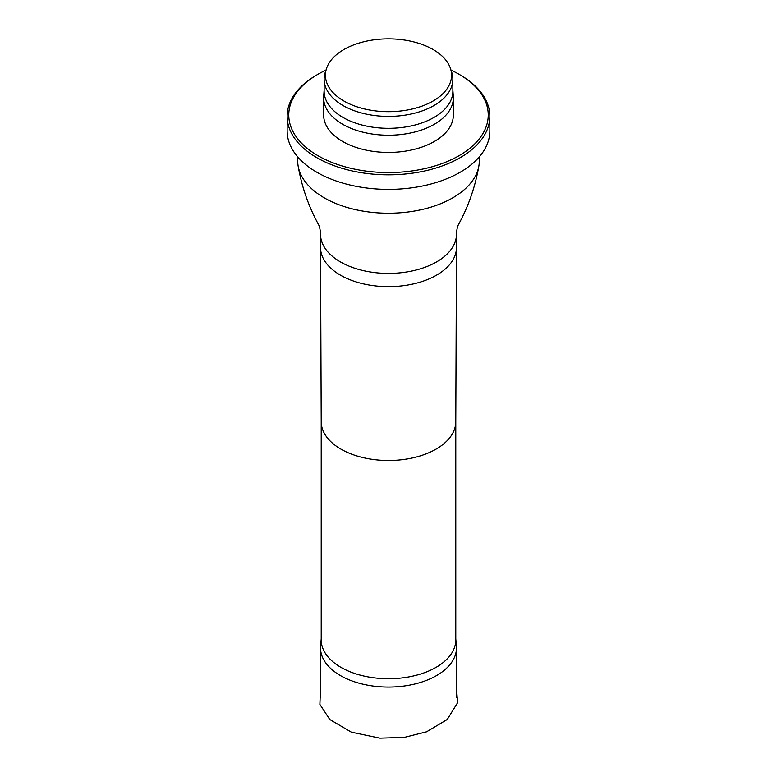 <?xml version="1.0" encoding="UTF-8"?>
<svg xmlns="http://www.w3.org/2000/svg" width="777" height="777" viewBox="0 0 777 777"><rect width="100%" height="100%" fill="white"/><g stroke="black" fill="none" stroke-linecap="round" stroke-linejoin="round"><path stroke-width="1.17" d="M321.212 638.888L320.6 645.833A67.987 39.248 0 0 0 320.512 647.824A67.987 39.248 0 0 0 388.5 687.072A67.987 39.248 0 0 0 456.487 647.824A67.987 39.248 0 0 0 456.4 645.833L455.788 638.888M455.788 421.736A67.288 38.85 0 0 1 388.5 460.499A67.288 38.85 0 0 1 321.212 421.736A67.288 38.85 0 0 1 321.212 421.649L321.212 639.879A67.288 38.85 0 0 0 388.5 678.729A67.288 38.85 0 0 0 455.788 639.879L455.788 421.688A67.288 38.85 0 0 1 455.788 421.736L456.487 247.484A67.987 39.248 0 0 0 456.487 247.397L456.487 234.159C456.74 229.448 457.507 226.058 458.799 223.99C468.57 205.992 475.262 186.665 478.865 166.006A90.812 52.428 0 0 0 479.312 160.8L479.312 156.857M297.688 156.857L297.688 160.8A90.812 52.428 0 0 0 298.135 166.006A90.812 52.428 0 0 0 388.5 213.228A90.812 52.428 0 0 0 478.865 166.006M343.9 101.01A63.073 36.412 0 0 0 418.075 107.42A63.073 36.412 0 0 0 450.427 68.366A63.073 36.412 0 0 0 388.5 38.85A63.073 36.412 0 0 0 326.573 68.366A63.073 36.412 0 0 0 343.9 101.01M326.573 68.366L325.291 72.193A64.374 37.17 0 0 0 324.126 79.235A64.374 37.17 0 0 0 342.978 105.517A64.374 37.17 0 0 0 413.131 113.568A64.374 37.17 0 0 0 452.874 79.235A64.374 37.17 0 0 0 451.709 72.193L450.427 68.366M324.126 79.235L324.126 91.152A64.374 37.17 0 0 0 342.978 117.434A64.374 37.17 0 0 0 413.131 125.485A64.374 37.17 0 0 0 452.874 91.152L452.874 79.235M324.126 90.365L323.698 96.183A64.86 37.442 0 0 0 323.64 97.776A64.86 37.442 0 0 0 342.638 124.252A64.86 37.442 0 0 0 413.325 132.372A64.86 37.442 0 0 0 453.36 97.776A64.86 37.442 0 0 0 453.302 96.183L452.874 90.365M323.64 97.776L323.64 114.986A64.86 37.442 0 0 0 342.638 141.463A64.86 37.442 0 0 0 413.325 149.582A64.86 37.442 0 0 0 453.36 114.986L453.36 97.776M325.99 70.124A99.738 57.576 0 0 0 317.978 74.271A99.738 57.576 0 0 0 317.978 155.701A99.738 57.576 0 0 0 459.022 155.701A99.738 57.576 0 0 0 459.022 74.271A99.738 57.576 0 0 0 451.01 70.124M317.978 74.271L316.831 74.932A101.36 58.518 0 0 0 287.14 116.307A101.36 58.518 0 0 0 316.831 157.682A101.36 58.518 0 0 0 427.282 170.377A101.36 58.518 0 0 0 489.86 116.307A101.36 58.518 0 0 0 460.169 74.932L459.022 74.271M287.14 116.307L287.14 130.876A101.36 58.518 0 0 0 316.831 172.251A101.36 58.518 0 0 0 427.282 184.936A101.36 58.518 0 0 0 489.86 130.876L489.86 116.307M456.487 234.159A67.987 39.248 0 0 1 388.5 273.407A67.987 39.248 0 0 1 320.512 234.159L320.512 247.397A67.987 39.248 0 0 0 320.512 247.484A67.987 39.248 0 0 0 388.5 286.645A67.987 39.248 0 0 0 456.487 247.484M456.487 688.014L457.585 702.738L447.251 719.463L426.573 731.808L404.186 737.412L379.885 738.15L351.369 732.167L329.807 719.521L319.891 704.428L320.512 687.898M320.512 647.824L320.512 697.639M456.487 647.824L456.487 697.639M321.212 421.736L320.512 247.484M320.512 234.159C320.26 229.448 319.493 226.058 318.201 223.99C308.43 205.992 301.738 186.665 298.135 166.006"/></g></svg>
